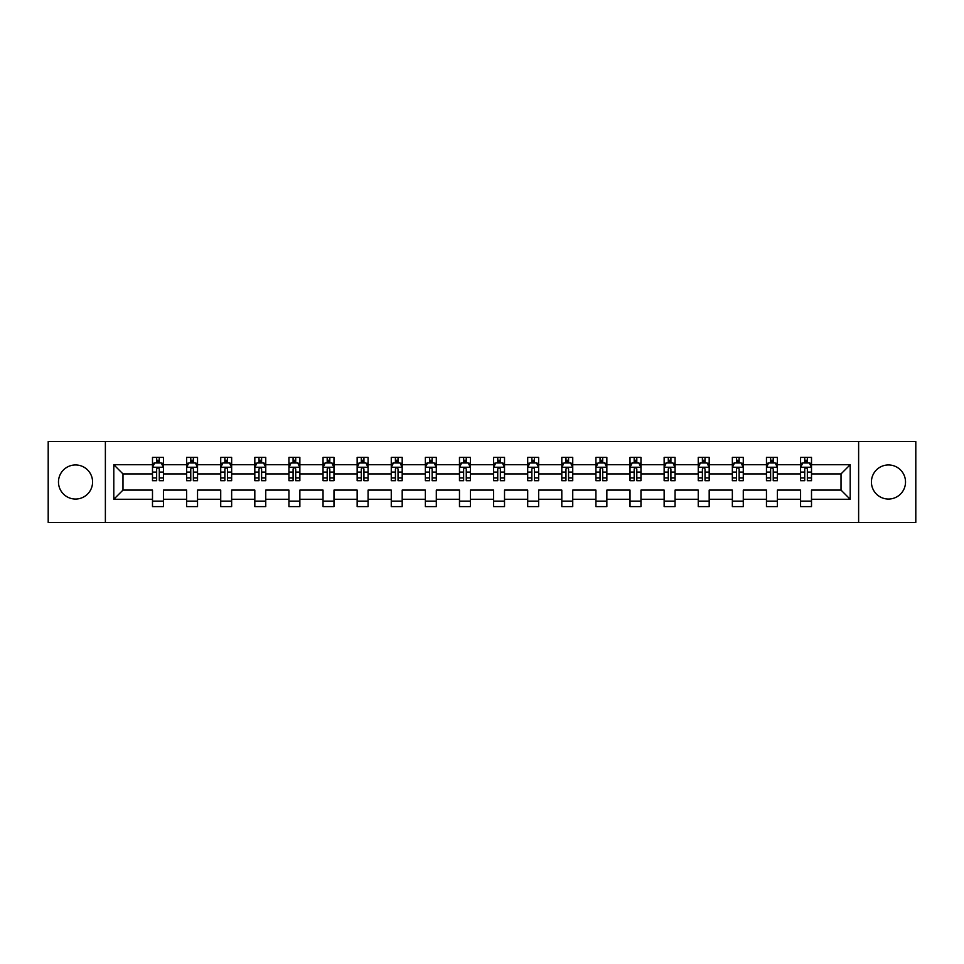 <?xml version="1.0" encoding="UTF-8"?>
<svg xmlns="http://www.w3.org/2000/svg" width="964" height="964" viewBox="0 0 964 964"><rect width="100%" height="100%" fill="white"/><g stroke="black" fill="none" stroke-linecap="round" stroke-linejoin="round"><path stroke-width="1.45" d="M888.471 464.949A17.051 17.051 0 0 0 871.42 482A17.051 17.051 0 0 0 888.471 499.051A17.051 17.051 0 0 0 905.521 482A17.051 17.051 0 0 0 888.471 464.949M75.529 464.949A17.051 17.051 0 0 0 58.479 482A17.051 17.051 0 0 0 75.529 499.051A17.051 17.051 0 0 0 92.58 482A17.051 17.051 0 0 0 75.529 464.949M858.623 441.548L48.2 441.548L48.2 522.452L915.8 522.452L915.8 441.548L858.623 441.548L858.623 522.452M811.507 499.268L811.507 490.086L841.018 490.086L850.2 499.268L811.507 499.268L811.507 506.594L800.578 506.594L800.578 499.268L777.394 499.268L777.394 506.594L766.464 506.594L766.464 499.268L743.28 499.268L743.28 506.594L732.351 506.594L732.351 499.268L709.179 499.268L709.179 506.594L698.249 506.594L698.249 499.268L675.065 499.268L675.065 506.594L664.136 506.594L664.136 499.268L640.964 499.268L640.964 506.594L630.022 506.594L630.022 499.268L606.85 499.268L606.85 506.594L595.921 506.594L595.921 499.268L572.737 499.268L572.737 506.594L561.807 506.594L561.807 499.268L538.635 499.268L538.635 506.594L527.694 506.594L527.694 499.268L504.521 499.268L504.521 506.594L493.592 506.594L493.592 499.268L470.408 499.268L470.408 506.594L459.479 506.594L459.479 499.268L436.306 499.268L436.306 506.594L425.365 506.594L425.365 499.268L402.193 499.268L402.193 506.594L391.264 506.594L391.264 499.268L368.079 499.268L368.079 506.594L357.15 506.594L357.15 499.268L333.978 499.268L333.978 506.594L323.036 506.594L323.036 499.268L299.864 499.268L299.864 506.594L288.935 506.594L288.935 499.268L265.751 499.268L265.751 506.594L254.821 506.594L254.821 499.268L231.649 499.268L231.649 506.594L220.72 506.594L220.72 499.268L197.536 499.268L197.536 506.594L186.606 506.594L186.606 499.268L163.434 499.268L163.434 506.594L152.493 506.594L152.493 499.268L113.8 499.268L113.8 464.732L152.493 464.732L152.493 457.406L163.434 457.406L163.434 464.732L186.606 464.732L186.606 457.406L197.536 457.406L197.536 464.732L220.72 464.732L220.72 457.406L231.649 457.406L231.649 464.732L254.821 464.732L254.821 457.406L265.751 457.406L265.751 464.732L288.935 464.732L288.935 457.406L299.864 457.406L299.864 464.732L323.036 464.732L323.036 457.406L333.978 457.406L333.978 464.732L357.15 464.732L357.15 457.406L368.079 457.406L368.079 464.732L391.264 464.732L391.264 457.406L402.193 457.406L402.193 464.732L425.365 464.732L425.365 457.406L436.306 457.406L436.306 464.732L459.479 464.732L459.479 457.406L470.408 457.406L470.408 464.732L493.592 464.732L493.592 457.406L504.521 457.406L504.521 464.732L527.694 464.732L527.694 457.406L538.635 457.406L538.635 464.732L561.807 464.732L561.807 457.406L572.737 457.406L572.737 464.732L595.921 464.732L595.921 457.406L606.85 457.406L606.85 464.732L630.022 464.732L630.022 457.406L640.964 457.406L640.964 464.732L664.136 464.732L664.136 457.406L675.065 457.406L675.065 464.732L698.249 464.732L698.249 457.406L709.179 457.406L709.179 464.732L732.351 464.732L732.351 457.406L743.28 457.406L743.28 464.732L766.464 464.732L766.464 457.406L777.394 457.406L777.394 464.732L800.578 464.732L800.578 457.406L811.507 457.406L811.507 464.732L850.2 464.732L850.2 499.268M105.377 522.452L105.377 441.548M800.578 464.732L800.578 473.914L777.394 473.914L777.394 464.732M777.394 499.268L777.394 490.086L800.578 490.086L800.578 499.268M766.464 464.732L766.464 473.914L743.28 473.914L743.28 464.732M743.28 499.268L743.28 490.086L766.464 490.086L766.464 499.268M732.351 464.732L732.351 473.914L709.179 473.914L709.179 464.732M709.179 499.268L709.179 490.086L732.351 490.086L732.351 499.268M698.249 464.732L698.249 473.914L675.065 473.914L675.065 464.732M675.065 499.268L675.065 490.086L698.249 490.086L698.249 499.268M664.136 464.732L664.136 473.914L640.964 473.914L640.964 464.732M640.964 499.268L640.964 490.086L664.136 490.086L664.136 499.268M630.022 464.732L630.022 473.914L606.85 473.914L606.85 464.732M606.85 499.268L606.85 490.086L630.022 490.086L630.022 499.268M595.921 464.732L595.921 473.914L572.737 473.914L572.737 464.732M572.737 499.268L572.737 490.086L595.921 490.086L595.921 499.268M561.807 464.732L561.807 473.914L538.635 473.914L538.635 464.732M538.635 499.268L538.635 490.086L561.807 490.086L561.807 499.268M527.694 464.732L527.694 473.914L504.521 473.914L504.521 464.732M504.521 499.268L504.521 490.086L527.694 490.086L527.694 499.268M493.592 464.732L493.592 473.914L470.408 473.914L470.408 464.732M470.408 499.268L470.408 490.086L493.592 490.086L493.592 499.268M459.479 464.732L459.479 473.914L436.306 473.914L436.306 464.732M436.306 499.268L436.306 490.086L459.479 490.086L459.479 499.268M425.365 464.732L425.365 473.914L402.193 473.914L402.193 464.732M402.193 499.268L402.193 490.086L425.365 490.086L425.365 499.268M391.264 464.732L391.264 473.914L368.079 473.914L368.079 464.732M368.079 499.268L368.079 490.086L391.264 490.086L391.264 499.268M357.15 464.732L357.15 473.914L333.978 473.914L333.978 464.732M333.978 499.268L333.978 490.086L357.15 490.086L357.15 499.268M323.036 464.732L323.036 473.914L299.864 473.914L299.864 464.732M299.864 499.268L299.864 490.086L323.036 490.086L323.036 499.268M288.935 464.732L288.935 473.914L265.751 473.914L265.751 464.732M265.751 499.268L265.751 490.086L288.935 490.086L288.935 499.268M254.821 464.732L254.821 473.914L231.649 473.914L231.649 464.732M231.649 499.268L231.649 490.086L254.821 490.086L254.821 499.268M220.72 464.732L220.72 473.914L197.536 473.914L197.536 464.732M197.536 499.268L197.536 490.086L220.72 490.086L220.72 499.268M186.606 464.732L186.606 473.914L163.434 473.914L163.434 464.732M163.434 499.268L163.434 490.086L186.606 490.086L186.606 499.268M152.493 464.732L152.493 473.914L122.982 473.914L122.982 490.086L152.493 490.086L152.493 499.268M113.8 464.732L122.982 473.914M841.018 490.086L841.018 473.914L811.507 473.914L811.507 464.732M804.723 462.865L807.35 462.865M770.622 462.865L773.236 462.865M736.508 462.865L739.135 462.865M702.394 462.865L705.021 462.865M668.293 462.865L670.908 462.865M634.179 462.865L636.806 462.865M600.066 462.865L602.693 462.865M565.964 462.865L568.579 462.865M531.851 462.865L534.478 462.865M497.737 462.865L500.364 462.865M463.636 462.865L466.263 462.865M429.522 462.865L432.149 462.865M395.421 462.865L398.036 462.865M361.307 462.865L363.934 462.865M327.194 462.865L329.821 462.865M293.092 462.865L295.707 462.865M258.979 462.865L261.606 462.865M224.865 462.865L227.492 462.865M190.764 462.865L193.378 462.865M156.65 462.865L159.277 462.865M152.493 501.135L163.434 501.135M186.606 501.135L197.536 501.135M220.72 501.135L231.649 501.135M254.821 501.135L265.751 501.135M288.935 501.135L299.864 501.135M323.036 501.135L333.978 501.135M357.15 501.135L368.079 501.135M391.264 501.135L402.193 501.135M425.365 501.135L436.306 501.135M459.479 501.135L470.408 501.135M493.592 501.135L504.521 501.135M527.694 501.135L538.635 501.135M561.807 501.135L572.737 501.135M595.921 501.135L606.85 501.135M630.022 501.135L640.964 501.135M664.136 501.135L675.065 501.135M698.249 501.135L709.179 501.135M732.351 501.135L743.28 501.135M766.464 501.135L777.394 501.135M800.578 501.135L811.507 501.135M122.982 490.086L113.8 499.268M850.2 464.732L841.018 473.914M159.277 460.25L156.65 460.25M154.553 463.238L152.493 463.238L152.493 457.406L156.65 457.406L156.65 462.973M152.493 477.951L152.493 480.687L156.65 480.687L156.65 477.951L152.493 477.951L152.493 473.914M163.434 473.914L163.434 480.687L159.277 480.687L159.277 468.986C158.397 467.311 157.53 467.311 156.65 468.986L156.65 477.951M161.374 463.238L163.434 463.238L163.434 457.406L159.277 457.406L159.277 462.973M163.434 467.347L161.241 462.973L154.686 462.973L152.493 467.347M154.469 457.406L152.493 457.406M193.378 460.25L190.764 460.25M188.655 463.238L186.606 463.238L186.606 457.406L190.764 457.406L190.764 462.973M186.606 477.951L186.606 480.687L190.764 480.687L190.764 477.951L186.606 477.951L186.606 473.914M197.536 473.914L197.536 480.687L193.378 480.687L193.378 468.986C192.511 467.311 191.631 467.311 190.764 468.986L190.764 477.951M195.487 463.238L197.536 463.238L197.536 457.406L193.378 457.406L193.378 462.973M197.536 467.347L195.355 462.973L188.787 462.973L186.606 467.347M188.57 457.406L186.606 457.406M227.492 460.25L224.865 460.25M222.768 463.238L220.72 463.238L220.72 457.406L224.865 457.406L224.865 462.973M220.72 477.951L220.72 480.687L224.865 480.687L224.865 477.951L220.72 477.951L220.72 473.914M231.649 473.914L231.649 480.687L227.492 480.687L227.492 468.986C226.624 467.311 225.745 467.311 224.865 468.986L224.865 477.951M229.589 463.238L231.649 463.238L231.649 457.406L227.492 457.406L227.492 462.973M231.649 467.347L229.456 462.973L222.901 462.973L220.72 467.347M222.684 457.406L220.72 457.406M261.606 460.25L258.979 460.25M256.882 463.238L254.821 463.238L254.821 457.406L258.979 457.406L258.979 462.973M254.821 477.951L254.821 480.687L258.979 480.687L258.979 477.951L254.821 477.951L254.821 473.914M265.751 473.914L265.751 480.687L261.606 480.687L261.606 468.986C260.726 467.311 259.858 467.311 258.979 468.986L258.979 477.951M263.702 463.238L265.751 463.238L265.751 457.406L261.606 457.406L261.606 462.973M265.751 467.347L263.57 462.973L257.014 462.973L254.821 467.347M256.786 457.406L254.821 457.406M295.707 460.25L293.092 460.25M290.983 463.238L288.935 463.238L288.935 457.406L293.092 457.406L293.092 462.973M288.935 477.951L288.935 480.687L293.092 480.687L293.092 477.951L288.935 477.951L288.935 473.914M299.864 473.914L299.864 480.687L295.707 480.687L295.707 468.986C294.839 467.311 293.96 467.311 293.092 468.986L293.092 477.951M297.816 463.238L299.864 463.238L299.864 457.406L295.707 457.406L295.707 462.973M299.864 467.347L297.683 462.973L291.116 462.973L288.935 467.347M290.899 457.406L288.935 457.406M329.821 460.25L327.194 460.25M325.097 463.238L323.036 463.238L323.036 457.406L327.194 457.406L327.194 462.973M323.036 477.951L323.036 480.687L327.194 480.687L327.194 477.951L323.036 477.951L323.036 473.914M333.978 473.914L333.978 480.687L329.821 480.687L329.821 468.986C328.941 467.311 328.073 467.311 327.194 468.986L327.194 477.951M331.917 463.238L333.978 463.238L333.978 457.406L329.821 457.406L329.821 462.973M333.978 467.347L331.785 462.973L325.229 462.973L323.036 467.347M325.013 457.406L323.036 457.406M363.934 460.25L361.307 460.25M359.211 463.238L357.15 463.238L357.15 457.406L361.307 457.406L361.307 462.973M357.15 477.951L357.15 480.687L361.307 480.687L361.307 477.951L357.15 477.951L357.15 473.914M368.079 473.914L368.079 480.687L363.934 480.687L363.934 468.986C363.054 467.311 362.187 467.311 361.307 468.986L361.307 477.951M366.031 463.238L368.079 463.238L368.079 457.406L363.934 457.406L363.934 462.973M368.079 467.347L365.898 462.973L359.343 462.973L357.15 467.347M359.114 457.406L357.15 457.406M398.036 460.25L395.421 460.25M393.312 463.238L391.264 463.238L391.264 457.406L395.421 457.406L395.421 462.973M391.264 477.951L391.264 480.687L395.421 480.687L395.421 477.951L391.264 477.951L391.264 473.914M402.193 473.914L402.193 480.687L398.036 480.687L398.036 468.986C397.168 467.311 396.288 467.311 395.421 468.986L395.421 477.951M400.132 463.238L402.193 463.238L402.193 457.406L398.036 457.406L398.036 462.973M402.193 467.347L400.012 462.973L393.445 462.973L391.264 467.347M393.228 457.406L391.264 457.406M432.149 460.25L429.522 460.25M427.426 463.238L425.365 463.238L425.365 457.406L429.522 457.406L429.522 462.973M425.365 477.951L425.365 480.687L429.522 480.687L429.522 477.951L425.365 477.951L425.365 473.914M436.306 473.914L436.306 480.687L432.149 480.687L432.149 468.986C431.269 467.311 430.402 467.311 429.522 468.986L429.522 477.951M434.246 463.238L436.306 463.238L436.306 457.406L432.149 457.406L432.149 462.973M436.306 467.347L434.113 462.973L427.558 462.973L425.365 467.347M427.341 457.406L425.365 457.406M466.263 460.25L463.636 460.25M461.539 463.238L459.479 463.238L459.479 457.406L463.636 457.406L463.636 462.973M459.479 477.951L459.479 480.687L463.636 480.687L463.636 477.951L459.479 477.951L459.479 473.914M470.408 473.914L470.408 480.687L466.263 480.687L466.263 468.986C465.383 467.311 464.503 467.311 463.636 468.986L463.636 477.951M468.359 463.238L470.408 463.238L470.408 457.406L466.263 457.406L466.263 462.973M470.408 467.347L468.227 462.973L461.672 462.973L459.479 467.347M461.443 457.406L459.479 457.406M500.364 460.25L497.737 460.25M495.641 463.238L493.592 463.238L493.592 457.406L497.737 457.406L497.737 462.973M493.592 477.951L493.592 480.687L497.737 480.687L497.737 477.951L493.592 477.951L493.592 473.914M504.521 473.914L504.521 480.687L500.364 480.687L500.364 468.986C499.497 467.311 498.617 467.311 497.737 468.986L497.737 477.951M502.461 463.238L504.521 463.238L504.521 457.406L500.364 457.406L500.364 462.973M504.521 467.347L502.34 462.973L495.773 462.973L493.592 467.347M495.556 457.406L493.592 457.406M534.478 460.25L531.851 460.25M529.754 463.238L527.694 463.238L527.694 457.406L531.851 457.406L531.851 462.973M527.694 477.951L527.694 480.687L531.851 480.687L531.851 477.951L527.694 477.951L527.694 473.914M538.635 473.914L538.635 480.687L534.478 480.687L534.478 468.986C533.598 467.311 532.731 467.311 531.851 468.986L531.851 477.951M536.574 463.238L538.635 463.238L538.635 457.406L534.478 457.406L534.478 462.973M538.635 467.347L536.442 462.973L529.887 462.973L527.694 467.347M529.67 457.406L527.694 457.406M568.579 460.25L565.964 460.25M563.868 463.238L561.807 463.238L561.807 457.406L565.964 457.406L565.964 462.973M561.807 477.951L561.807 480.687L565.964 480.687L565.964 477.951L561.807 477.951L561.807 473.914M572.737 473.914L572.737 480.687L568.579 480.687L568.579 468.986C567.712 467.311 566.832 467.311 565.964 468.986L565.964 477.951M570.688 463.238L572.737 463.238L572.737 457.406L568.579 457.406L568.579 462.973M572.737 467.347L570.555 462.973L563.988 462.973L561.807 467.347M563.771 457.406L561.807 457.406M602.693 460.25L600.066 460.25M597.969 463.238L595.921 463.238L595.921 457.406L600.066 457.406L600.066 462.973M595.921 477.951L595.921 480.687L600.066 480.687L600.066 477.951L595.921 477.951L595.921 473.914M606.85 473.914L606.85 480.687L602.693 480.687L602.693 468.986C601.825 467.311 600.946 467.311 600.066 468.986L600.066 477.951M604.789 463.238L606.85 463.238L606.85 457.406L602.693 457.406L602.693 462.973M606.85 467.347L604.657 462.973L598.102 462.973L595.921 467.347M597.885 457.406L595.921 457.406M636.806 460.25L634.179 460.25M632.083 463.238L630.022 463.238L630.022 457.406L634.179 457.406L634.179 462.973M630.022 477.951L630.022 480.687L634.179 480.687L634.179 477.951L630.022 477.951L630.022 473.914M640.964 473.914L640.964 480.687L636.806 480.687L636.806 468.986C635.927 467.311 635.059 467.311 634.179 468.986L634.179 477.951M638.903 463.238L640.964 463.238L640.964 457.406L636.806 457.406L636.806 462.973M640.964 467.347L638.771 462.973L632.215 462.973L630.022 467.347M631.998 457.406L630.022 457.406M670.908 460.25L668.293 460.25M666.184 463.238L664.136 463.238L664.136 457.406L668.293 457.406L668.293 462.973M664.136 477.951L664.136 480.687L668.293 480.687L668.293 477.951L664.136 477.951L664.136 473.914M675.065 473.914L675.065 480.687L670.908 480.687L670.908 468.986C670.04 467.311 669.161 467.311 668.293 468.986L668.293 477.951M673.017 463.238L675.065 463.238L675.065 457.406L670.908 457.406L670.908 462.973M675.065 467.347L672.884 462.973L666.317 462.973L664.136 467.347M666.1 457.406L664.136 457.406M705.021 460.25L702.394 460.25M700.298 463.238L698.249 463.238L698.249 457.406L702.394 457.406L702.394 462.973M698.249 477.951L698.249 480.687L702.394 480.687L702.394 477.951L698.249 477.951L698.249 473.914M709.179 473.914L709.179 480.687L705.021 480.687L705.021 468.986C704.154 467.311 703.274 467.311 702.394 468.986L702.394 477.951M707.118 463.238L709.179 463.238L709.179 457.406L705.021 457.406L705.021 462.973M709.179 467.347L706.986 462.973L700.43 462.973L698.249 467.347M700.213 457.406L698.249 457.406M739.135 460.25L736.508 460.25M734.411 463.238L732.351 463.238L732.351 457.406L736.508 457.406L736.508 462.973M732.351 477.951L732.351 480.687L736.508 480.687L736.508 477.951L732.351 477.951L732.351 473.914M743.28 473.914L743.28 480.687L739.135 480.687L739.135 468.986C738.255 467.311 737.388 467.311 736.508 468.986L736.508 477.951M741.232 463.238L743.28 463.238L743.28 457.406L739.135 457.406L739.135 462.973M743.28 467.347L741.099 462.973L734.544 462.973L732.351 467.347M734.327 457.406L732.351 457.406M773.236 460.25L770.622 460.25M768.513 463.238L766.464 463.238L766.464 457.406L770.622 457.406L770.622 462.973M766.464 477.951L766.464 480.687L770.622 480.687L770.622 477.951L766.464 477.951L766.464 473.914M777.394 473.914L777.394 480.687L773.236 480.687L773.236 468.986C772.369 467.311 771.489 467.311 770.622 468.986L770.622 477.951M775.345 463.238L777.394 463.238L777.394 457.406L773.236 457.406L773.236 462.973M777.394 467.347L775.213 462.973L768.645 462.973L766.464 467.347M768.429 457.406L766.464 457.406M807.35 460.25L804.723 460.25M802.626 463.238L800.578 463.238L800.578 457.406L804.723 457.406L804.723 462.973M800.578 477.951L800.578 480.687L804.723 480.687L804.723 477.951L800.578 477.951L800.578 473.914M811.507 473.914L811.507 480.687L807.35 480.687L807.35 468.986C806.482 467.311 805.603 467.311 804.723 468.986L804.723 477.951M809.447 463.238L811.507 463.238L811.507 457.406L807.35 457.406L807.35 462.973M811.507 467.347L809.314 462.973L802.759 462.973L800.578 467.347M802.542 457.406L800.578 457.406M163.374 467.239L152.553 467.239M163.434 477.951L159.277 477.951M156.65 472.083L152.493 472.083M163.434 472.083L159.277 472.083M159.277 461.636L156.65 461.636M197.487 467.239L186.655 467.239M197.536 477.951L193.378 477.951M190.764 472.083L186.606 472.083M197.536 472.083L193.378 472.083M193.378 461.636L190.764 461.636M231.589 467.239L220.768 467.239M231.649 477.951L227.492 477.951M224.865 472.083L220.72 472.083M231.649 472.083L227.492 472.083M227.492 461.636L224.865 461.636M265.703 467.239L254.882 467.239M265.751 477.951L261.606 477.951M258.979 472.083L254.821 472.083M265.751 472.083L261.606 472.083M261.606 461.636L258.979 461.636M299.816 467.239L288.983 467.239M299.864 477.951L295.707 477.951M293.092 472.083L288.935 472.083M299.864 472.083L295.707 472.083M295.707 461.636L293.092 461.636M333.918 467.239L323.097 467.239M333.978 477.951L329.821 477.951M327.194 472.083L323.036 472.083M333.978 472.083L329.821 472.083M329.821 461.636L327.194 461.636M368.031 467.239L357.21 467.239M368.079 477.951L363.934 477.951M361.307 472.083L357.15 472.083M368.079 472.083L363.934 472.083M363.934 461.636L361.307 461.636M402.133 467.239L391.312 467.239M402.193 477.951L398.036 477.951M395.421 472.083L391.264 472.083M402.193 472.083L398.036 472.083M398.036 461.636L395.421 461.636M436.246 467.239L425.425 467.239M436.306 477.951L432.149 477.951M429.522 472.083L425.365 472.083M436.306 472.083L432.149 472.083M432.149 461.636L429.522 461.636M470.36 467.239L459.539 467.239M470.408 477.951L466.263 477.951M463.636 472.083L459.479 472.083M470.408 472.083L466.263 472.083M466.263 461.636L463.636 461.636M504.461 467.239L493.64 467.239M504.521 477.951L500.364 477.951M497.737 472.083L493.592 472.083M504.521 472.083L500.364 472.083M500.364 461.636L497.737 461.636M538.575 467.239L527.754 467.239M538.635 477.951L534.478 477.951M531.851 472.083L527.694 472.083M538.635 472.083L534.478 472.083M534.478 461.636L531.851 461.636M572.688 467.239L561.867 467.239M572.737 477.951L568.579 477.951M565.964 472.083L561.807 472.083M572.737 472.083L568.579 472.083M568.579 461.636L565.964 461.636M606.79 467.239L595.969 467.239M606.85 477.951L602.693 477.951M600.066 472.083L595.921 472.083M606.85 472.083L602.693 472.083M602.693 461.636L600.066 461.636M640.903 467.239L630.082 467.239M640.964 477.951L636.806 477.951M634.179 472.083L630.022 472.083M640.964 472.083L636.806 472.083M636.806 461.636L634.179 461.636M675.017 467.239L664.184 467.239M675.065 477.951L670.908 477.951M668.293 472.083L664.136 472.083M675.065 472.083L670.908 472.083M670.908 461.636L668.293 461.636M709.118 467.239L698.298 467.239M709.179 477.951L705.021 477.951M702.394 472.083L698.249 472.083M709.179 472.083L705.021 472.083M705.021 461.636L702.394 461.636M743.232 467.239L732.411 467.239M743.28 477.951L739.135 477.951M736.508 472.083L732.351 472.083M743.28 472.083L739.135 472.083M739.135 461.636L736.508 461.636M777.346 467.239L766.513 467.239M777.394 477.951L773.236 477.951M770.622 472.083L766.464 472.083M777.394 472.083L773.236 472.083M773.236 461.636L770.622 461.636M811.447 467.239L800.626 467.239M811.507 477.951L807.35 477.951M804.723 472.083L800.578 472.083M811.507 472.083L807.35 472.083M807.35 461.636L804.723 461.636"/></g></svg>
